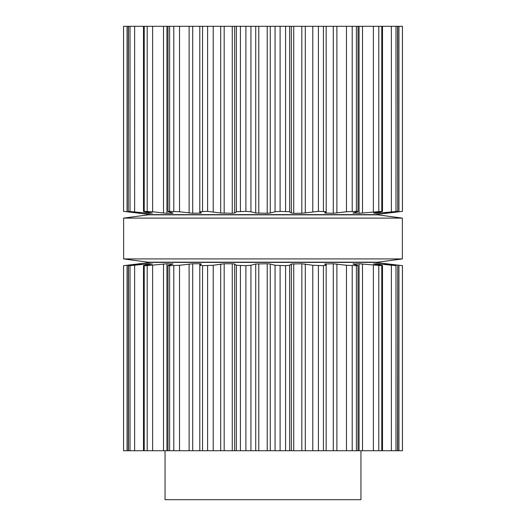 <?xml version="1.0" encoding="UTF-8"?>
<svg xmlns="http://www.w3.org/2000/svg" width="526" height="526" viewBox="0 0 526 526"><rect width="100%" height="100%" fill="white"/><g stroke="black" fill="none" stroke-linecap="round" stroke-linejoin="round"><path stroke-width="0.79" d="M377.878 262.185L148.122 262.185L123.63 258.917L148.122 262.185L377.878 262.185L402.37 258.917L123.63 258.917L123.63 218.106L123.63 258.917L402.37 258.917L402.37 218.106L123.63 218.106L148.122 214.845L123.63 218.106L402.37 218.106L402.37 258.917L377.878 262.185M377.878 214.845L148.122 214.845L377.878 214.845L402.37 218.106L377.878 214.845M360.948 450.729L360.948 499.7L165.052 499.7L165.052 450.729M402.423 265.663L402.423 450.729L402.423 265.663L398.945 265.268L402.449 265.663L402.449 450.729L123.551 450.729L123.551 265.663L127.055 265.268L123.577 265.663L123.577 450.729M326.166 450.729L326.166 265.268L323.437 265.663L323.437 450.729M199.834 265.268L201.359 264.006L199.795 263.763L199.795 265.328L202.563 265.663L213.221 265.268L224.181 263.763L232.255 263.763L234.668 264.006L236.371 265.268L245.898 265.663L250.935 265.268L255.721 264.006L267.208 263.763L270.279 264.006L275.065 265.268L285.579 265.663L285.579 450.729M323.437 265.663L312.779 265.268L301.819 263.763L291.332 264.006L289.629 265.268L285.579 265.663M373.993 264.006L381.337 265.268C382.718 265.512 382.862 265.643 381.784 265.663L359.061 263.763L352.959 264.006L353.551 263.763L352.959 264.006L357.581 265.268C358.423 265.512 358.028 265.643 356.391 265.663L346.463 265.268L333.287 263.763L324.641 264.006L326.166 265.268M357.581 265.268L358.009 265.472L358.009 450.729M167.991 450.729L167.991 265.472L168.419 265.268C167.577 265.512 167.972 265.643 169.609 265.663L179.537 265.268L192.713 263.763L199.795 263.763M381.337 265.268C382.718 265.512 382.862 265.643 381.784 265.663L381.784 450.729M168.419 265.268L173.041 264.006L172.449 263.763L172.449 264.164M173.041 264.006L166.939 263.763L147.208 265.663L147.208 450.729M373.559 263.92L377.05 263.763L377.05 264.525M384.552 263.769L395.993 265.663L377.05 263.763M144.216 450.729L144.216 265.663C143.138 265.643 143.282 265.512 144.663 265.268C143.282 265.512 143.138 265.643 144.216 265.663L147.208 265.663M397.728 450.729L397.728 265.643L397.551 450.729M144.663 265.268L152.441 263.92M152.007 264.006L148.95 263.763L130.007 265.663L130.007 450.729M384.605 263.789L385.801 263.973M398.945 450.729L398.945 265.268L385.801 263.763M128.272 450.729L128.272 265.643L130.007 265.663M128.449 450.729L128.449 265.663L141.395 263.789M141.448 263.769L127.055 265.268L127.055 450.729M386.63 263.842L388.103 264.276M379.233 263.92L380.042 264.006L380.042 265.045M145.958 265.045L145.958 264.006L146.767 263.92M359.061 450.729L359.08 263.763M359.58 263.769L360.645 263.828M360.744 263.835L362.493 264.006L362.493 450.729M163.507 450.729L163.507 264.006L163.967 263.953M301.819 450.729L301.852 263.763M291.332 450.729L291.371 263.98M232.255 263.763L232.255 450.729M123.551 265.663L150.975 262.389L375.025 262.389L402.449 265.663M386.63 213.188L402.449 211.367L402.449 26.3L123.551 26.3L123.551 211.367L140.199 213.267L128.449 211.367L146.767 213.109M326.166 26.3L326.212 211.689L318.401 211.367L301.852 213.267M280.102 26.3L280.102 211.367L289.629 211.761L291.371 213.05M280.102 211.367L275.065 211.761L270.279 213.023L267.208 213.267L255.721 213.023L250.935 211.761L245.898 211.367L236.371 211.761L234.668 213.023L232.255 213.267L220.703 213.023L207.599 211.367L199.788 211.689L199.788 26.3M293.745 26.3L293.745 213.267L291.332 213.023L291.332 26.3M293.745 213.267L301.819 213.267L301.819 26.3M326.166 211.761L324.634 213.03L333.287 213.267L346.463 211.761L356.391 211.367C358.028 211.386 358.423 211.518 357.581 211.761L358.009 211.551L358.009 26.3M201.386 213.069L199.834 211.761M357.581 211.761L352.959 213.023L359.08 213.267M201.359 213.023L192.713 213.267L179.537 211.761L169.609 211.367C167.972 211.386 167.577 211.518 168.419 211.761L167.991 211.551L167.991 26.3M360.744 213.188L362.493 213.023L359.061 213.267L359.061 26.3M362.493 26.3L362.493 213.023L381.784 211.367C382.862 211.386 382.718 211.518 381.337 211.761C382.718 211.518 382.862 211.386 381.784 211.367L381.784 26.3M173.041 213.023L172.449 213.267L173.041 213.023L168.419 211.761M381.337 211.761L373.993 213.023M166.939 26.3L166.939 213.267L172.449 213.267L172.449 212.866M373.559 213.109L377.05 213.267L397.551 211.367L384.552 213.26M166.939 213.267L163.967 213.076M152.619 26.3L152.619 211.761L163.507 213.023L163.507 26.3M152.619 211.761L144.216 211.367C143.138 211.386 143.282 211.518 144.663 211.761C143.282 211.518 143.138 211.386 144.216 211.367L144.216 26.3M397.728 26.3L397.728 211.386L397.551 26.3M152.007 213.023L144.663 211.761M148.95 212.497L148.95 213.267L152.441 213.109M384.605 213.24L388.103 212.747M148.95 213.267L145.958 213.023L145.958 211.985M402.423 211.367L402.423 26.3L402.423 211.367L398.945 211.761L398.945 26.3M128.449 26.3L128.272 211.386L128.272 26.3M127.055 26.3L127.055 211.761L123.577 211.367L123.577 26.3M379.233 213.109L380.042 213.023L380.042 211.985M359.58 213.254L360.645 213.194M402.449 211.367L375.025 214.641L150.975 214.641L123.551 211.367M280.102 265.663L280.102 450.729M275.065 265.268L275.065 450.729M289.629 265.268L289.629 450.729M270.279 264.006L270.279 450.729M267.208 263.763L267.208 450.729M293.745 263.763L293.745 450.729M258.792 263.763L258.792 450.729M255.721 264.006L255.721 450.729M305.297 264.006L305.297 450.729M250.935 265.268L250.935 450.729M312.779 265.268L312.779 450.729M245.898 265.663L245.898 450.729M318.401 265.663L318.401 450.729M240.421 265.663L240.421 450.729M236.371 265.268L236.371 450.729M234.668 264.006L234.668 450.729M326.205 263.763L326.205 265.328M224.181 263.763L224.181 450.729M333.287 263.763L333.287 450.729M220.703 264.006L220.703 450.729M336.89 264.006L336.89 450.729M213.221 265.268L213.221 450.729M346.463 265.268L346.463 450.729M207.599 265.663L207.599 450.729M352.21 265.663L352.21 450.729M202.563 265.663L202.563 450.729M356.391 265.663L356.391 450.729M353.551 263.763L353.551 264.164M192.713 263.763L192.713 450.729M189.11 264.006L189.11 450.729M179.537 265.268L179.537 450.729M373.381 265.268L373.381 450.729M173.79 265.663L173.79 450.729M378.792 265.663L378.792 450.729M169.609 265.663L169.609 450.729M166.939 263.763L166.939 450.729M152.619 265.268L152.619 450.729M391.364 265.268L391.364 450.729M395.993 265.663L395.993 450.729M148.95 263.763L148.95 264.525M134.636 265.268L134.636 450.729M285.579 26.3L285.579 211.367M275.065 26.3L275.065 211.761M289.629 26.3L289.629 211.761M270.279 26.3L270.279 213.023M267.208 26.3L267.208 213.267M258.792 26.3L258.792 213.267M255.721 26.3L255.721 213.023M305.297 26.3L305.297 213.023M250.935 26.3L250.935 211.761M312.779 26.3L312.779 211.761M245.898 26.3L245.898 211.367M318.401 26.3L318.401 211.367M240.421 26.3L240.421 211.367M323.437 26.3L323.437 211.367M236.371 26.3L236.371 211.761M234.668 26.3L234.668 213.023M232.255 26.3L232.255 213.267M326.205 211.702L326.205 213.267M224.181 26.3L224.181 213.267M333.287 26.3L333.287 213.267M220.703 26.3L220.703 213.023M336.89 26.3L336.89 213.023M213.221 26.3L213.221 211.761M346.463 26.3L346.463 211.761M207.599 26.3L207.599 211.367M352.21 26.3L352.21 211.367M202.563 26.3L202.563 211.367M356.391 26.3L356.391 211.367M199.795 211.702L199.795 213.267M353.551 212.866L353.551 213.267M192.713 26.3L192.713 213.267M189.11 26.3L189.11 213.023M179.537 26.3L179.537 211.761M373.381 26.3L373.381 211.761M173.79 26.3L173.79 211.367M378.792 26.3L378.792 211.367M169.609 26.3L169.609 211.367M377.05 212.497L377.05 213.267M391.364 26.3L391.364 211.761M147.208 26.3L147.208 211.367M395.993 26.3L395.993 211.367M134.636 26.3L134.636 211.761M130.007 26.3L130.007 211.367M199.788 450.729L199.788 265.341M382.507 450.729L382.507 265.577M143.493 450.729L143.493 265.577M382.507 211.452L382.507 26.3M143.493 211.452L143.493 26.3"/></g></svg>
